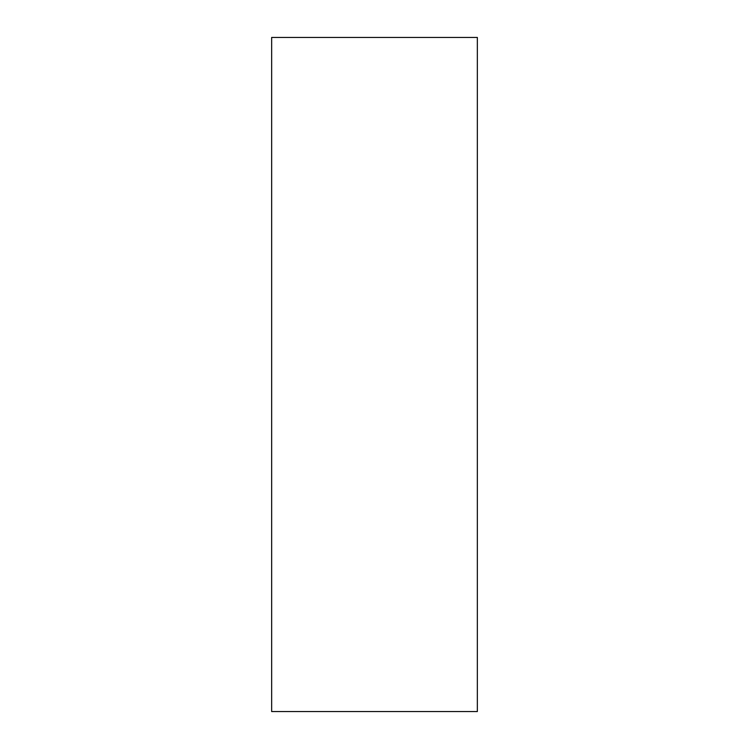 <?xml version="1.0" encoding="UTF-8"?>
<svg xmlns="http://www.w3.org/2000/svg" width="749" height="749" viewBox="0 0 749 749"><rect width="100%" height="100%" fill="white"/><g stroke="black" fill="none" stroke-linecap="round" stroke-linejoin="round"><path stroke-width="1.12" d="M477.347 711.55L271.653 711.55L477.347 711.55L477.347 37.45L271.653 37.45L477.347 37.45L477.347 711.55M271.653 37.45L271.653 711.55L271.653 37.45"/></g></svg>
